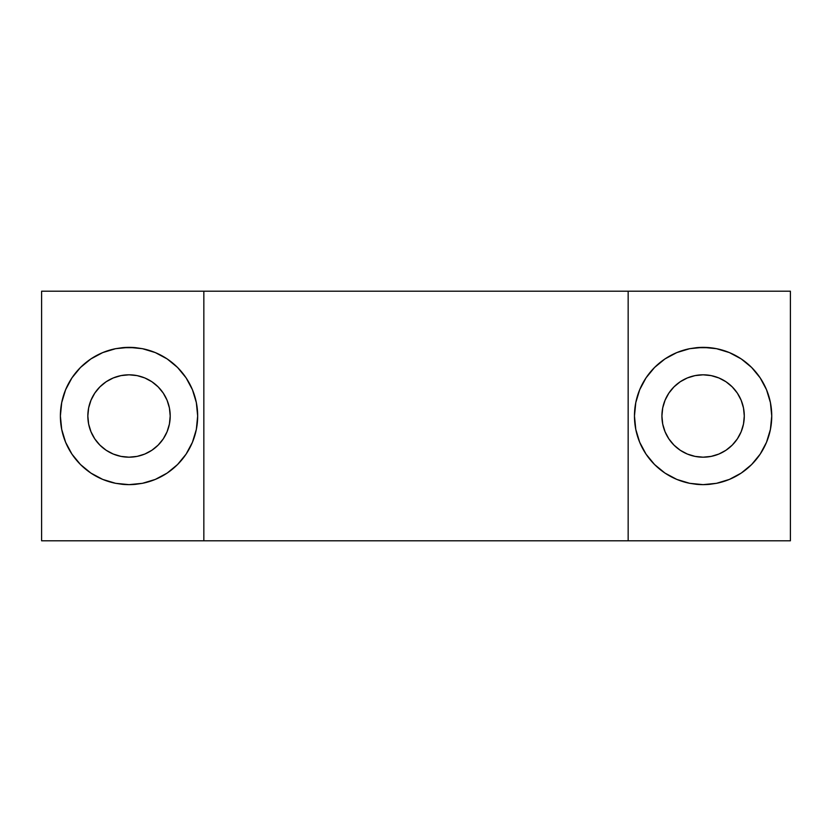 <?xml version="1.0" encoding="UTF-8"?>
<svg xmlns="http://www.w3.org/2000/svg" width="832" height="832" viewBox="0 0 832 832"><rect width="100%" height="100%" fill="white"/><g stroke="black" fill="none" stroke-linecap="round" stroke-linejoin="round"><path stroke-width="1.25" d="M135.751 347.693L142.418 348.681L155.293 352.581A68.64 68.64 0 0 0 142.418 348.681L129.022 347.36A68.64 68.64 0 0 0 122.294 347.693L135.751 347.693A68.64 68.64 0 0 0 129.022 347.36L115.638 348.681L122.294 347.693M115.606 348.681A68.64 68.64 0 0 0 90.917 358.904L102.752 352.581L115.638 348.681L102.752 352.581L90.886 358.925L80.486 367.463L90.886 358.925M90.865 358.946A68.64 68.64 0 0 0 60.382 415.969M60.382 416.031A68.64 68.64 0 0 0 90.865 473.054M80.486 464.537L90.886 473.075A68.64 68.64 0 0 0 115.638 483.319L102.752 479.419L90.886 473.075L80.486 464.537L71.947 454.137L65.614 442.27L61.703 429.395L60.382 416L61.703 402.605L65.614 389.73L71.947 377.863L80.486 367.463L71.947 377.863L65.614 389.73L61.703 402.605L60.382 416L61.703 429.395L65.614 442.27L71.947 454.137L80.486 464.537L90.886 473.075L102.752 479.419L115.638 483.319L129.022 484.64L122.294 484.307A68.64 68.64 0 0 0 135.751 484.307L129.022 484.64L142.418 483.319A68.64 68.64 0 0 0 155.262 479.43L142.418 483.319L135.751 484.307M122.294 484.307L115.638 483.319M129.022 457.184A41.184 41.184 0 0 1 87.838 416A41.184 41.184 0 0 1 129.022 374.816L137.062 375.606L144.789 377.946L151.902 381.753L158.142 386.88L163.27 393.12L167.076 400.244L169.416 407.961L170.206 416L169.416 424.039L167.076 431.756L163.27 438.88L158.142 445.12L151.902 450.247L144.789 454.054L137.062 456.394L129.022 457.184L120.994 456.394L113.266 454.054L106.142 450.247L99.902 445.12L94.786 438.88L90.979 431.756L88.629 424.039L87.838 416L88.629 407.961L90.979 400.244L94.786 393.12L99.902 386.88L106.142 381.753L113.266 377.946L120.994 375.606L129.022 374.816A41.184 41.184 0 0 1 170.206 416A41.184 41.184 0 0 1 129.022 457.184M703.102 457.184A41.184 41.184 0 0 1 661.918 416A41.184 41.184 0 0 1 703.102 374.816L711.142 375.606L718.869 377.946L725.982 381.753L732.222 386.88L737.35 393.12L741.156 400.244L743.496 407.961L744.286 416L743.496 424.039L741.156 431.756L737.35 438.88L732.222 445.12L725.982 450.247L718.869 454.054L711.142 456.394L703.102 457.184L695.074 456.394L687.346 454.054L680.222 450.247L673.982 445.12L668.866 438.88L665.059 431.756L662.709 424.039L661.918 416L662.709 407.961L665.059 400.244L668.866 393.12L673.982 386.88L680.222 381.753L687.346 377.946L695.074 375.606L703.102 374.816A41.184 41.184 0 0 1 744.286 416A41.184 41.184 0 0 1 703.102 457.184M729.373 352.581L741.239 358.925L729.373 352.581L716.498 348.681L703.102 347.36A68.64 68.64 0 0 0 696.374 347.693L709.831 347.693L716.498 348.681L729.373 352.581A68.64 68.64 0 0 0 703.102 347.36L689.718 348.681L696.374 347.693M689.686 348.681A68.64 68.64 0 0 0 664.997 358.914L676.832 352.581L689.718 348.681L676.832 352.581L664.966 358.925L654.566 367.463A68.64 68.64 0 0 0 634.462 415.969M664.945 358.946A68.64 68.64 0 0 0 654.586 367.453M634.462 416.031A68.64 68.64 0 0 0 654.555 464.526L646.027 454.137L639.694 442.27L635.783 429.395L634.462 416L635.783 402.605L639.694 389.73L646.027 377.863L654.566 367.463L664.966 358.925M654.586 464.547A68.64 68.64 0 0 0 664.945 473.054M664.997 473.086A68.64 68.64 0 0 0 689.718 483.319L676.832 479.419L664.966 473.075L654.566 464.537L664.966 473.075L676.832 479.419L689.718 483.319L703.102 484.64L696.374 484.307A68.64 68.64 0 0 0 709.831 484.307L703.102 484.64L716.498 483.319A68.64 68.64 0 0 0 729.342 479.43L716.498 483.319L709.831 484.307M696.374 484.307L689.718 483.319M654.566 367.463L646.027 377.863L639.694 389.73L635.783 402.605L634.462 416L635.783 429.395L639.694 442.27L646.027 454.137L654.566 464.537L646.027 454.137L639.694 442.27L635.783 429.395L634.462 416L635.783 402.605L639.694 389.73L646.027 377.863L654.566 367.463M196.342 402.605L197.662 416L196.342 402.605L192.442 389.73L186.098 377.863L177.559 367.463L167.159 358.925L177.559 367.463L186.098 377.863L192.442 389.73L196.342 402.605A68.64 68.64 0 0 0 167.19 358.956M729.404 479.398A68.64 68.64 0 0 0 760.167 454.147M760.178 454.126A68.64 68.64 0 0 0 770.422 429.416L766.522 442.27L760.178 454.137L751.639 464.537L741.239 473.075L729.373 479.419L741.239 473.075L751.639 464.537L760.178 454.137L766.522 442.27L770.422 429.395L771.742 416L770.422 429.395M770.432 429.364A68.64 68.64 0 0 0 770.432 402.636M770.422 402.584A68.64 68.64 0 0 0 760.178 377.874L766.522 389.73L770.422 402.605L771.742 416L770.422 402.605L766.522 389.73L760.178 377.863L751.639 367.463L760.178 377.863M760.167 377.853A68.64 68.64 0 0 0 729.404 352.602M741.239 358.925L751.639 367.463L741.239 358.925M155.324 479.398A68.64 68.64 0 0 0 167.128 473.096M167.19 473.044A68.64 68.64 0 0 0 196.342 429.416L192.442 442.27L186.098 454.137L177.559 464.537L167.159 473.075L155.293 479.419L167.159 473.075L177.559 464.537L186.098 454.137L192.442 442.27L196.342 429.395L197.662 416L196.342 429.395M196.352 429.374A68.64 68.64 0 0 0 196.352 402.626M167.128 358.904A68.64 68.64 0 0 0 155.324 352.602M155.293 352.581L167.159 358.925L155.293 352.581L142.418 348.681M41.6 291.2L790.4 291.2L790.4 540.8L628.16 540.8L628.16 291.2L790.4 291.2L790.4 540.8L41.6 540.8L41.6 291.2L41.6 540.8L203.84 540.8L203.84 291.2L203.84 540.8L628.16 540.8L628.16 291.2L41.6 291.2M716.498 483.319L729.373 479.419M725.982 381.753L732.222 386.88L737.35 393.12M737.35 438.88L732.222 445.12L725.982 450.247M687.346 454.054L686.109 453.513M662.709 424.039L661.918 416M142.418 483.319L155.293 479.419M177.559 367.463L167.159 358.925"/></g></svg>
